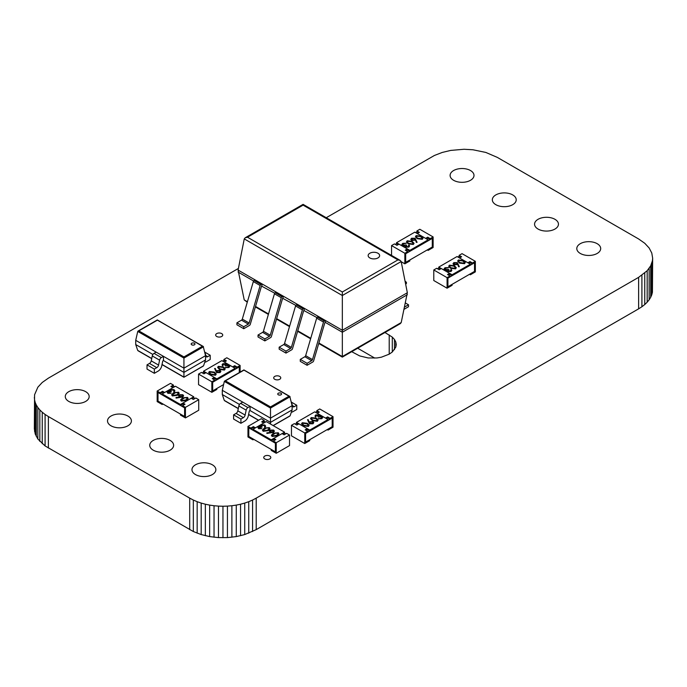 <?xml version="1.0" encoding="UTF-8"?>
<svg xmlns="http://www.w3.org/2000/svg" width="687" height="687" viewBox="0 0 687 687"><rect width="100%" height="100%" fill="white"/><g stroke="black" fill="none" stroke-linecap="round" stroke-linejoin="round"><path stroke-width="1.03" d="M238.415 268.437L48.382 378.151L42.242 382.461L37.854 387.193L34.573 394.767L34.35 428.834L35.226 433.986L37.854 439.002L45.093 445.94L193.33 531.532L201.188 534.563L209.647 536.59L218.483 537.603L227.431 537.603L236.268 536.59L244.727 534.563L256.208 529.625L256.208 498.144L638.618 277.359L647.171 270.73L650.675 265.843L652.427 260.751L652.65 258.166L651.774 253.014L649.146 247.998L644.758 243.275L638.618 238.964L497.294 157.375L485.812 152.437L472.965 149.775L464.043 149.268L450.732 150.41L442.273 152.437L434.416 155.468L326.256 217.719M256.208 529.625L638.618 308.849L638.618 277.359M252.584 531.532L252.584 500.042L256.208 498.144M638.618 308.849L641.907 306.754L641.907 275.272M248.746 533.172L248.746 501.69L252.584 500.042M641.907 306.754L644.758 304.539L644.758 273.057M244.727 534.563L244.727 503.082L248.746 501.69M644.758 304.539L647.171 302.22L647.171 270.73M240.562 535.705L240.562 504.215L244.727 503.082M647.171 302.22L649.146 299.807L649.146 268.325M236.268 536.59L236.268 505.108L240.562 504.215M649.146 299.807L650.675 297.334L650.675 265.843M231.88 537.225L231.88 505.735L236.268 505.108M650.675 297.334L651.774 294.8L651.774 263.31M227.431 537.603L227.431 506.113L231.88 505.735M651.774 294.8L652.427 292.233L652.427 260.751M222.957 537.732L222.957 506.242L227.431 506.113M652.427 292.233L652.65 258.166M218.483 537.603L218.483 506.113L222.957 506.242M214.035 537.225L214.035 505.735L218.483 506.113M209.647 536.59L209.647 505.108L214.035 505.735M205.353 535.705L205.353 504.215L209.647 505.108M201.188 534.563L201.188 503.082L205.353 504.215M197.169 533.172L197.169 501.69L201.188 503.082M193.33 531.532L193.33 500.042L197.169 501.69M189.706 529.625L189.706 498.144L193.33 500.042M48.382 448.036L48.382 416.554L189.706 498.144M45.093 445.94L45.093 414.459L48.382 416.554M42.242 443.725L42.242 412.243L45.093 414.459M39.829 441.406L39.829 409.924L42.242 412.243M37.854 439.002L37.854 407.511L39.829 409.924M36.325 436.52L36.325 405.038L37.854 407.511M35.226 433.986L35.226 402.505L36.325 405.038M34.573 431.419L34.573 399.937L35.226 402.505M34.35 397.352L34.573 399.937M512.725 194.919A11.945 6.896 0 0 0 499.707 193.425A11.945 6.896 0 0 0 492.33 199.797A11.945 6.896 0 0 0 495.834 204.674A11.945 6.896 0 0 0 508.852 206.169A11.945 6.896 0 0 0 516.22 199.797A11.945 6.896 0 0 0 512.725 194.919M470.492 170.539A11.945 6.896 0 0 0 457.473 169.045A11.945 6.896 0 0 0 450.105 175.417A11.945 6.896 0 0 0 453.6 180.295A11.945 6.896 0 0 0 466.619 181.789A11.945 6.896 0 0 0 473.996 175.417A11.945 6.896 0 0 0 470.492 170.539M384.96 332.499L392.294 337.111L394.484 339.472L395.798 341.98L396.236 344.556L395.798 347.133L395.798 341.98M395.798 347.133L392.294 352.002L389.22 354.157L389.22 334.955M357.695 348.24L374.741 358.082M392.294 352.002L392.294 337.111M394.484 349.64L394.484 339.472M389.22 354.157L381.397 357.188L377.06 357.953L368.138 357.953L359.705 355.926L351.71 351.692M85.669 391.659A11.945 6.896 0 0 0 72.659 390.164A11.945 6.896 0 0 0 65.282 396.536A11.945 6.896 0 0 0 68.777 401.414A11.945 6.896 0 0 0 81.796 402.908A11.945 6.896 0 0 0 89.173 396.536A11.945 6.896 0 0 0 85.669 391.659M221.695 333.599A3.529 2.035 0 0 0 217.848 333.161A3.529 2.035 0 0 0 215.675 335.041A3.529 2.035 0 0 0 216.706 336.484A3.529 2.035 0 0 0 220.553 336.922A3.529 2.035 0 0 0 222.725 335.041A3.529 2.035 0 0 0 221.695 333.599M127.902 416.039A11.945 6.896 0 0 0 114.884 414.544A11.945 6.896 0 0 0 107.516 420.916A11.945 6.896 0 0 0 111.011 425.794A11.945 6.896 0 0 0 124.029 427.288A11.945 6.896 0 0 0 131.406 420.916A11.945 6.896 0 0 0 127.902 416.039M212.369 464.807A11.945 6.896 0 0 0 199.35 463.313A11.945 6.896 0 0 0 191.974 469.685A11.945 6.896 0 0 0 195.477 474.562A11.945 6.896 0 0 0 208.487 476.057A11.945 6.896 0 0 0 215.864 469.685A11.945 6.896 0 0 0 212.369 464.807M170.136 440.427A11.945 6.896 0 0 0 157.117 438.924A11.945 6.896 0 0 0 149.74 445.296A11.945 6.896 0 0 0 153.244 450.174A11.945 6.896 0 0 0 166.263 451.668A11.945 6.896 0 0 0 173.631 445.296A11.945 6.896 0 0 0 170.136 440.427M279.721 376.407A3.529 2.035 0 0 0 275.882 375.969A3.529 2.035 0 0 0 273.701 377.85A3.529 2.035 0 0 0 274.731 379.293A3.529 2.035 0 0 0 278.578 379.731A3.529 2.035 0 0 0 280.751 377.85A3.529 2.035 0 0 0 279.721 376.407M405.665 284.229A3.529 2.035 0 0 0 406.481 282.924A3.529 2.035 0 0 0 405.45 281.49A3.529 2.035 0 0 0 405.081 281.301M597.192 243.687A11.945 6.896 0 0 0 584.173 242.193A11.945 6.896 0 0 0 576.797 248.565A11.945 6.896 0 0 0 580.292 253.443A11.945 6.896 0 0 0 593.31 254.937A11.945 6.896 0 0 0 600.687 248.565A11.945 6.896 0 0 0 597.192 243.687M554.959 219.308A11.945 6.896 0 0 0 541.94 217.813A11.945 6.896 0 0 0 534.563 224.185A11.945 6.896 0 0 0 538.067 229.054A11.945 6.896 0 0 0 551.077 230.549A11.945 6.896 0 0 0 558.454 224.185A11.945 6.896 0 0 0 554.959 219.308M269.759 456.048A3.529 2.035 0 0 0 265.921 455.61A3.529 2.035 0 0 0 263.739 457.49A3.529 2.035 0 0 0 264.77 458.933A3.529 2.035 0 0 0 268.617 459.371A3.529 2.035 0 0 0 270.798 457.49A3.529 2.035 0 0 0 269.759 456.048M401.174 261.549L407.348 292.739L401.208 322.564L400.281 323.654L342.332 357.111L342.332 291.992L247.492 237.238L245.19 237.788L244.263 238.896L342.332 295.522L401.174 261.549L400.246 260.442L397.945 259.892L342.332 291.992M407.348 292.739L342.332 330.275L238.088 270.085L244.228 299.91L247.268 302.22M407.348 294.714L342.332 332.242L325.295 322.401L324.865 322.658L313.624 360.907A1.202 0.696 120 0 1 312.834 361.972L307.089 365.286L307.089 363.32L311.692 360.666A1.202 0.696 120 0 0 312.482 359.602L323.5 322.083A1.202 0.696 -60 0 1 324.29 321.018L325.295 320.434L325.295 322.401M238.088 272.061L253.606 281.017M261.945 285.835L261.945 283.86L255.126 279.927L254.121 280.511A1.202 0.696 -60 0 0 253.34 281.576L242.313 319.086A1.202 0.696 120 0 1 241.523 320.159L236.921 322.813L236.921 324.779L243.739 328.721L249.484 325.398A1.202 0.696 120 0 0 250.274 324.333L261.515 286.084L274.723 293.203M283.061 298.021L283.061 296.054L276.243 292.121L275.238 292.696A1.202 0.696 -60 0 0 274.448 293.77L263.43 331.28A1.202 0.696 120 0 1 262.64 332.345L258.037 335.007L258.037 336.974L264.856 340.907L270.601 337.592A1.202 0.696 120 0 0 271.391 336.527L282.632 298.27L295.831 305.397M304.178 310.215L304.178 308.248L297.359 304.307L296.355 304.891A1.202 0.696 -60 0 0 295.565 305.955L284.547 343.474A1.202 0.696 120 0 1 283.757 344.539L279.154 347.193L279.154 349.159L285.972 353.101L291.717 349.777A1.202 0.696 120 0 0 292.507 348.713L303.748 310.464L316.947 317.592M238.088 270.085L244.263 238.896M400.246 260.442L303.096 204.357L303.096 205.13L397.945 259.892M369.829 257.934A5.745 3.315 0 0 0 376.09 258.656A5.745 3.315 0 0 0 379.636 255.59A5.745 3.315 0 0 0 377.953 253.245A5.745 3.315 0 0 0 371.693 252.524A5.745 3.315 0 0 0 368.146 255.59A5.745 3.315 0 0 0 369.829 257.934M405.51 303.036L408.507 304.77L404.634 307.003M408.507 304.77L408.507 306.737L404.136 309.262M325.295 320.434L318.476 316.501L317.471 317.085A1.202 0.696 -60 0 0 316.681 318.15L305.663 355.66A1.202 0.696 120 0 1 304.873 356.733L300.271 359.387L307.089 363.32M307.089 365.286L300.271 361.353L300.271 359.387M283.757 344.539L290.575 348.472L285.972 351.134L279.154 347.193M304.178 308.248L303.173 308.824A1.202 0.696 -60 0 0 302.383 309.897L291.365 347.407A1.202 0.696 120 0 1 290.575 348.472M285.972 353.101L285.972 351.134M262.64 332.345L269.459 336.287L264.856 338.94L258.037 335.007M283.061 296.054L282.056 296.638A1.202 0.696 -60 0 0 281.266 297.703L270.249 335.213A1.202 0.696 120 0 1 269.459 336.287M264.856 340.907L264.856 338.94M241.523 320.159L248.342 324.092L243.739 326.746L236.921 322.813M261.945 283.86L260.94 284.444A1.202 0.696 -60 0 0 260.15 285.509L249.132 323.027A1.202 0.696 120 0 1 248.342 324.092M243.739 328.721L243.739 326.746M447.082 277.651L447.082 288.205L433.78 280.528L433.78 269.965L447.082 277.651L449.994 275.968L449.994 276.93L447.915 278.132L447.915 286.771L447.915 278.132L474.519 262.769L474.519 271.408L470.363 273.812L470.363 274.766L469.53 274.293M460.797 257.247L459.139 256.294L457.894 257.007M448.328 275.006L449.581 274.293L452.072 275.727L452.072 274.766L438.77 267.088L438.77 268.05L437.525 268.772M447.082 288.205L452.072 285.328L452.072 284.366L447.915 286.771L474.519 271.408L474.519 262.769L472.441 263.971L472.441 263.009L469.942 261.567L467.864 262.769L459.551 257.969L461.63 256.766L459.139 255.332L462.05 253.649L475.352 261.326L475.352 271.889L470.363 274.766M468.697 263.25L469.942 262.528L472.441 263.971M475.352 261.326L472.441 263.009M459.139 256.294L459.139 255.332M469.942 262.528L469.942 261.567M433.78 269.965L436.692 268.291L439.182 269.733L441.26 268.531L449.581 273.332L447.503 274.525L449.994 275.968M449.581 274.293L449.581 273.332M450.998 270.334L451.316 269.407L451.806 270.283L451.076 271.459L447.864 271.571L447.349 270.48L444.841 270.163L444.085 268.995M451.797 270.377L451.076 271.459M451.076 271.271L447.864 271.374L447.297 270.678M447.349 270.292L444.841 269.974L444.077 268.9L444.978 267.724L448.628 267.595L445.562 268.265L444.858 269.072M448.628 267.595L445.562 268.076L445.313 269.639L448.336 269.321L448.929 269.665L448.388 271.271M456.271 267.784L455.567 268.866L450.492 268.265L448.723 266.264M465.219 262.614L464.515 263.696L459.448 263.095L457.679 261.094M452.072 274.766L470.363 264.212L457.061 256.534L438.77 267.088M459.302 266.522L458.581 266.573L457.765 264.323L453.772 264.71L453.025 263.705L453.806 262.623L457.344 262.632L459.302 266.711L458.581 266.762L457.765 264.512L453.772 264.899L453.025 263.799M438.77 268.05L440.436 269.012M452.072 275.727L470.363 265.173L470.363 264.212M458.401 259.978L463.399 260.613L465.228 262.52L464.515 263.507L459.448 262.898L457.671 261L458.401 259.978M462.883 260.923L458.976 260.33L458.727 261.627L459.972 262.597L463.905 263.173L464.403 262.451L462.883 260.923L458.976 260.519L458.727 261.816M458.478 261.051L458.727 261.627M464.403 262.537L462.883 261.112M456.735 264.297L456.803 262.923L454.373 262.984L454.262 264.383L456.735 264.297M457.284 263.585L456.803 262.923L454.373 263.181L454.262 264.581M453.815 263.756L454.262 264.383M457.276 263.679L456.803 263.112M449.444 265.148L454.451 265.783L456.28 267.681L455.567 268.677L450.492 268.067L448.723 266.161L449.444 265.148M453.927 266.092L450.028 265.5L449.779 266.796L451.024 267.767L454.949 268.342L455.455 267.621L453.927 266.092L450.028 265.689L449.779 266.985M449.521 266.221L449.779 266.796M455.447 267.707L453.927 266.281M448.929 269.665L448.388 271.073L450.474 270.927L450.792 269.708L451.007 270.24M448.079 270.635L448.388 271.073M444.85 268.969L445.313 269.639M391.547 255.418L391.547 245.585L404.849 253.263L407.76 251.588L407.76 252.55L405.682 253.743L405.682 262.382L405.682 253.743L432.286 238.389L432.286 247.028L428.13 249.424L428.13 250.386L427.297 249.905M418.572 232.867L416.906 231.905L415.661 232.627M406.103 250.626L407.348 249.905L409.838 251.348L409.838 250.386L396.536 242.709L396.536 243.67L395.291 244.392M404.849 253.263L404.849 263.825L409.838 260.948L409.838 259.987L405.682 262.382L432.286 247.028L432.286 238.389L430.208 239.591L430.208 238.629L427.718 237.187L425.631 238.389L417.318 233.589L419.396 232.386L416.906 230.952L419.817 229.269L433.119 236.946L433.119 247.509L428.13 250.386M426.464 238.87L427.718 238.149L430.208 239.591M433.119 236.946L430.208 238.629M416.906 231.905L416.906 230.952M427.718 238.149L427.718 237.187M404.849 263.825L401.208 261.721M391.547 245.585L394.458 243.911L396.957 245.345L399.035 244.151L407.348 248.943L405.27 250.145L407.76 251.588M407.348 249.905L407.348 248.943M408.765 245.955L409.083 245.027L409.572 245.903L408.851 247.08L405.639 247.183L405.115 246.101L402.608 245.783L401.852 244.615M409.564 245.998L408.851 247.08M408.851 246.882L405.639 246.994L405.064 246.298M405.115 245.912L402.608 245.594L401.852 244.512L402.745 243.344L406.403 243.215L403.329 243.885L402.625 244.684M406.403 243.215L403.329 243.696L403.08 245.259L406.103 244.941L406.695 245.285L406.163 246.882M414.038 243.396L413.334 244.486L408.267 243.876L406.498 241.876M422.994 238.226L422.29 239.316L417.215 238.707L415.446 236.706M409.838 250.386L428.13 239.832L414.828 232.146L396.536 242.709M417.069 242.133L416.348 242.185L415.541 239.943L411.539 240.321L410.792 239.316L411.573 238.243L415.111 238.252L417.069 242.331L416.348 242.382L415.541 240.132L411.539 240.519L410.8 239.419M396.536 243.67L398.202 244.624M409.838 251.348L428.13 240.785L428.13 239.832M416.167 235.589L421.174 236.234L422.994 238.131L422.29 239.128L417.215 238.518L415.446 236.611L416.167 235.589M420.65 236.534L416.751 235.95L416.502 237.247L417.739 238.217L421.672 238.793L422.179 238.063L420.65 236.534L416.751 236.139L416.502 237.436M416.245 236.663L416.502 237.247M422.17 238.157L420.65 236.732M414.501 239.918L414.57 238.544L412.148 238.604L412.028 240.003L414.501 239.918M415.051 239.205L414.57 238.544L412.148 238.801L412.028 240.192M411.582 239.377L412.028 240.003M415.042 239.299L414.57 238.733M407.219 240.759L412.217 241.403L414.046 243.301L413.334 244.297L408.267 243.687L406.489 241.781L407.219 240.759M411.702 241.704L407.795 241.12L407.546 242.417L408.791 243.387L412.715 243.962L413.222 243.232L411.702 241.704L407.795 241.309L407.546 242.605M407.297 241.833L407.546 242.417M413.213 243.327L411.702 241.901M406.695 245.285L406.163 246.693L408.241 246.547L408.567 245.328L408.774 245.852M405.854 246.247L406.163 246.693M402.625 244.589L403.08 245.259M243.911 370.095L289.777 396.399L292.121 405.665L292.121 409.89L290.137 415.747L289.279 416.245M292.121 409.89L270.506 422.368L270.506 418.143L222.296 390.31L222.296 394.536L224.28 400.392L225.138 400.882M250.059 410.56L250.059 406.335L242.743 402.118L240.613 403.346A2.585 1.494 -60 0 0 238.844 405.923L237.822 410.843A2.585 1.494 120 0 1 236.062 413.419L233.597 414.845L233.597 419.061L240.914 423.286L244.77 421.062A5.17 2.988 120 0 0 248.299 415.91L249.321 410.989L250.059 410.56L270.506 422.368L270.506 424.059M222.296 394.536L239.48 404.454M292.121 405.665L270.506 418.143L270.506 406.902L225.405 380.856L224.331 381.405L270.506 408.061L290.086 396.76M222.296 390.31L224.331 381.405M224.64 381.045L243.911 369.915L289.012 396.219L270.506 406.902M289.777 396.399L289.012 396.219M278.304 394.793A1.906 1.099 0 0 0 280.382 395.034A1.906 1.099 0 0 0 281.567 394.012A1.906 1.099 0 0 0 281.009 393.23A1.906 1.099 0 0 0 278.922 392.99A1.906 1.099 0 0 0 277.746 394.012A1.906 1.099 0 0 0 278.304 394.793M280.21 395.068A1.906 1.099 0 0 0 279.102 395.068M291.451 402.17L296.775 405.244L294.319 406.661A2.585 1.494 -60 0 1 293.023 406.79A2.585 1.494 -60 0 1 292.559 406.129L291.528 402.384A2.585 1.494 120 0 0 291.254 401.869M296.775 405.244L296.775 409.469L292.92 411.693A5.17 2.988 -60 0 1 291.34 412.191M236.062 413.419L243.378 417.644L240.914 419.061L233.597 414.845M250.059 406.335L247.93 407.571A2.585 1.494 -60 0 0 246.161 410.148L245.139 415.068A2.585 1.494 120 0 1 243.378 417.644M240.914 423.286L240.914 419.061M157.332 320.116L203.206 346.42L205.55 355.686L205.55 359.911L203.558 365.767L202.708 366.257M205.55 359.911L183.936 372.388L183.936 368.163L135.717 340.323L135.717 344.548L137.709 350.404L138.559 350.902M163.48 360.581L163.48 356.355L156.172 352.13L154.034 353.358A2.585 1.494 -60 0 0 152.274 355.935L151.252 360.864A2.585 1.494 120 0 1 149.483 363.44L147.027 364.857L147.027 369.082L154.343 373.307L158.199 371.074A5.17 2.988 120 0 0 161.728 365.931L162.75 361.001L163.48 360.581L183.936 372.388L183.936 377.249L203.558 365.767M135.717 344.548L152.9 354.466M205.55 355.686L183.936 368.163L183.936 356.922L138.826 330.876L137.752 331.417L183.936 358.082L203.515 346.78M135.717 340.323L137.752 331.417M138.061 331.057L157.332 319.936L202.442 346.239L183.936 356.922M203.206 346.42L202.442 346.239M191.725 344.805A1.906 1.099 0 0 0 193.811 345.046A1.906 1.099 0 0 0 194.988 344.024A1.906 1.099 0 0 0 194.43 343.251A1.906 1.099 0 0 0 192.351 343.011A1.906 1.099 0 0 0 191.166 344.024A1.906 1.099 0 0 0 191.725 344.805M193.631 345.08A1.906 1.099 0 0 0 192.532 345.08M204.881 352.182L210.205 355.256L207.749 356.682A2.585 1.494 -60 0 1 206.452 356.811A2.585 1.494 -60 0 1 205.98 356.141L204.958 352.397A2.585 1.494 120 0 0 204.683 351.89M210.205 355.256L210.205 359.481L206.349 361.705A5.17 2.988 -60 0 1 204.769 362.204M149.483 363.44L156.799 367.665L154.343 369.082L147.027 364.857M163.48 356.355L161.351 357.583A2.585 1.494 -60 0 0 159.59 360.16L158.568 365.089A2.585 1.494 120 0 1 156.799 367.665M154.343 373.307L154.343 369.082M326.377 418.563L327.622 417.842L330.112 419.285L332.19 418.082L332.19 426.721L332.19 418.082L305.595 433.445L305.595 442.084L309.751 439.68L309.751 440.642L304.762 443.527L291.46 435.841L291.46 425.287L294.371 423.604L296.861 425.047L298.939 423.845L307.252 428.645L305.174 429.847L307.673 431.281L304.762 432.965L304.762 443.527M315.565 412.329L316.819 411.607L316.819 410.646L319.721 408.963L333.023 416.648L333.023 427.202L328.034 430.088L328.034 429.126L332.19 426.721L305.595 442.084L305.595 433.445L307.673 432.243L307.673 431.281M298.106 424.326L296.449 423.364L295.204 424.085M304.762 432.965L291.46 425.287M306.007 430.328L307.252 429.607L307.252 428.645M328.034 430.088L327.21 429.607M316.819 411.607L318.476 412.569M333.023 416.648L330.112 418.323L327.622 416.889L325.544 418.082L317.231 413.282L319.309 412.088L316.819 410.646M330.112 419.285L330.112 418.323M327.622 417.842L327.622 416.889M318.716 415.695L316.329 415.498L315.488 417.018L315.007 416.047M322.718 417.43L321.834 418.701L318.175 418.83L321.241 418.151L321.499 416.777L318.476 417.103L317.875 416.76L318.416 415.352M321.945 417.353L321.499 416.777M318.081 420.161L317.36 421.277L312.362 420.642L310.541 418.641M309.133 425.33L308.411 426.447L303.405 425.803L301.584 423.81M296.449 423.364L296.449 422.402L314.732 411.848L328.034 419.525L309.751 430.088L309.751 431.041L307.252 429.607M296.449 422.402L309.751 430.088M313.779 422.625L312.997 423.793L309.468 423.793L307.51 419.714L308.223 419.663L309.038 421.904L313.032 421.526L313.787 422.531L312.997 423.604L309.468 423.596L307.51 419.714M328.034 419.525L328.034 420.487L309.751 431.041M308.411 426.258L303.405 425.614L301.576 423.716L302.289 422.72L307.355 423.329L309.133 425.236L308.411 426.447M303.929 425.313L307.828 425.897L308.077 424.6L306.831 423.63L302.907 423.055L302.4 423.785L303.929 425.313M308.334 425.184L306.831 423.827L302.907 423.252L302.409 423.879M308.326 425.279L308.077 424.798M310.069 421.938L310.009 423.312L312.43 423.244L312.542 421.844L310.069 421.938L309.536 422.745M309.528 422.651L310.009 423.312M312.989 422.471L312.542 421.844L310.069 422.127M312.98 422.574L312.542 422.041M317.36 421.088L312.362 420.444L310.533 418.546L311.245 417.559L316.312 418.16L318.09 420.066L317.36 421.277M312.877 420.143L316.784 420.736L317.033 419.431L315.788 418.46L311.855 417.885L311.357 418.615L312.877 420.143M317.282 420.015L315.788 418.658L311.855 418.082L311.357 418.718M317.274 420.109L317.033 419.628M318.725 415.601L318.416 415.154L316.329 415.498M316.329 415.309L316.011 416.717M315.805 415.996L315.488 417.018M321.954 417.258L321.499 416.588L318.476 417.103M318.476 416.915L317.875 416.571M315.488 416.829L315.007 415.944L315.728 414.965L318.94 414.854L319.455 415.936L321.971 416.262L322.727 417.335L321.834 418.701M321.834 418.503L318.175 418.632M163.815 392.964L162.57 392.243L160.08 393.685L158.001 392.483L158.001 401.122L158.001 392.483L184.597 407.846L184.597 416.485L180.441 414.081L180.441 415.042L185.43 417.919L198.732 410.242L198.732 399.688L185.43 407.365L185.43 417.919M194.988 398.486L193.743 397.764L192.085 398.726M174.627 386.721L173.373 386.008L173.373 385.046L170.883 386.489L172.961 387.683L164.648 392.483L162.57 391.281L160.08 392.724L160.08 393.685M162.982 404.008L162.158 404.48L162.158 403.527L158.001 401.122L184.597 416.485L184.597 407.846L182.519 406.644L182.519 405.682L185.018 404.239L182.94 403.046L191.252 398.245L193.33 399.448L195.821 398.005L198.732 399.688M182.94 403.046L182.94 404.008L184.185 404.72M185.43 407.365L182.519 405.682M173.373 385.046L170.47 383.363L157.168 391.049L157.168 401.603L162.158 404.48M171.716 386.961L173.373 386.008M157.168 391.049L160.08 392.724M162.57 392.243L162.57 391.281M171.261 391.573L168.221 391.607L168.478 392.809L171.115 393.299L167.886 393.162L167.121 392.14L167.697 391.307L169.577 391.006L170.127 389.555L174.017 389.632L174.867 390.731L174.249 391.745L173.416 389.976L170.702 389.83L171.261 391.77L167.911 392.174M171.115 393.299L167.886 393.35L167.13 392.234M169.577 391.195L169.44 390.551L169.577 391.195M174.859 390.826L174.249 391.942L173.725 391.642L174.069 390.86M174.069 390.912L173.416 390.164L170.702 390.018L170.264 390.577M179.195 393.299L177.383 395.3L172.377 395.944L171.656 394.836M188.152 398.469L186.332 400.469L181.325 401.114L180.604 400.006M182.94 404.008L180.441 405.442L162.158 394.888L162.158 393.926L175.451 386.249L193.743 396.803L193.743 397.764M162.158 393.926L180.441 404.48L193.743 396.803M183.592 395.841L182.845 396.966L176.112 398.099L176.027 397.49L179.917 397.026L178.526 395.703L179.255 394.716L182.854 394.733L183.601 395.746L182.845 396.777L176.027 397.49M179.917 397.215L178.534 395.798M180.441 405.442L180.441 404.48M187.448 397.387L188.152 398.374L186.332 400.272L181.325 400.916L180.604 399.911L182.381 397.988L187.448 397.387M185.808 399.971L187.336 398.46L186.83 397.721L184.58 397.575L181.411 399.851L181.909 400.564L185.808 399.971M187.328 398.554L186.83 397.91L184.58 397.773L181.42 399.937M182.338 396.459L182.227 395.068L179.805 394.999L179.96 396.425L182.338 396.459L182.794 395.832M182.338 396.657L182.227 395.257L179.805 394.999L179.367 395.618M179.805 395.188L179.376 395.721M178.491 392.217L179.204 393.204L177.383 395.102L172.377 395.746L171.647 394.742L173.425 392.827L178.491 392.217M176.86 394.802L178.38 393.29L177.881 392.552L175.632 392.406L172.454 394.682L172.952 395.394L176.86 394.802M178.371 393.385L177.881 392.741L175.632 392.603L172.463 394.767M170.256 390.482L170.702 390.018M169.577 391.006L169.44 390.353M254.611 428.319L253.366 427.597L250.875 429.04L248.797 427.838L248.797 436.477L248.797 427.838L275.401 443.201L275.401 451.84L271.245 449.435L271.245 450.397L276.226 453.274L289.528 445.597L289.528 435.034L276.226 442.72L276.226 453.274M285.792 433.841L284.538 433.119L282.881 434.081M265.422 422.076L264.177 421.363L264.177 420.401L261.678 421.835L263.756 423.037L255.444 427.838L253.366 426.636L250.875 428.078L250.875 429.04M253.786 439.354L252.953 439.835L252.953 438.881L248.797 436.477L275.401 451.84L275.401 443.201L273.323 441.999L273.323 441.037L275.813 439.594L273.735 438.4L282.048 433.6L284.126 434.802L286.616 433.36L289.528 435.034M273.735 438.4L273.735 439.354L274.98 440.075M276.226 442.72L273.323 441.037M264.177 420.401L261.266 418.718L247.964 426.395L247.964 436.958L252.953 439.835M262.511 422.316L264.177 421.363M247.964 426.395L250.875 428.078M253.366 427.597L253.366 426.636M262.056 426.928L259.016 426.962L259.274 428.164L261.91 428.654L258.681 428.516L257.917 427.494L258.501 426.661L260.373 426.361L260.923 424.91L264.821 424.987L265.663 426.086L265.045 427.099L264.212 425.33L261.498 425.184L262.056 427.125L258.707 427.52M261.91 428.654L258.681 428.705L257.926 427.589M260.373 426.55L260.244 425.897L260.373 426.55M265.654 426.18L265.045 427.297L264.521 426.988L264.873 426.215M264.873 426.266L264.212 425.519L261.498 425.373L261.069 425.931M269.991 428.654L268.179 430.655L263.173 431.299L262.451 430.191M278.948 433.823L277.127 435.824L272.121 436.468L271.408 435.36M273.735 439.354L271.245 440.796L252.953 430.242L252.953 429.281L266.255 421.603L284.538 432.157L284.538 433.119M252.953 429.281L271.245 439.835L284.538 432.157M274.388 431.196L273.641 432.321L266.908 433.454L266.822 432.844L270.712 432.372L269.33 431.058L270.051 430.071L273.649 430.088L274.396 431.101L273.641 432.132L266.822 432.844M270.712 432.57L269.33 431.153M271.245 440.796L271.245 439.835M278.244 432.741L278.956 433.729L277.127 435.627L272.121 436.271L271.399 435.266L273.177 433.342L278.244 432.741M276.603 435.326L278.132 433.806L277.625 433.076L275.384 432.93L272.207 435.206L272.705 435.919L276.603 435.326M278.123 433.901L277.625 433.265L275.384 433.119L272.215 435.292M273.143 431.814L273.022 430.414L270.601 430.354L270.755 431.78L273.143 431.814L273.589 431.187M273.143 432.011L273.022 430.612L270.601 430.354L270.163 430.972M270.601 430.543L270.171 431.075M269.287 427.572L270 428.559L268.179 430.457L263.173 431.101L262.443 430.096L264.22 428.173L269.287 427.572M267.655 430.156L269.175 428.645L268.677 427.907L266.427 427.761L263.258 430.036L263.748 430.749L267.655 430.156M269.167 428.74L268.677 428.095L266.427 427.958L263.258 430.122M261.06 425.837L261.498 425.373M260.373 426.361L260.244 425.708M233.468 367.365L234.714 366.643L237.204 368.086L239.282 366.884L239.282 372.586L239.282 366.884L212.687 382.238L212.687 390.886L216.843 388.481L216.843 389.443L211.854 392.32L198.552 384.643L198.552 374.08L201.463 372.406L203.953 373.84L206.031 372.646L214.344 377.446L212.266 378.64L214.765 380.083L211.854 381.766L211.854 392.32M223.601 384.574L212.687 390.886L212.687 382.238L214.765 381.045L214.765 380.083M225.568 361.362L223.902 360.4L222.657 361.122M205.198 373.127L203.541 372.165L202.287 372.886M211.854 381.766L198.552 374.08M213.099 379.121L214.344 378.4L214.344 377.446M240.115 372.105L240.115 365.441L226.813 357.764L223.902 359.447L223.902 360.4M240.115 365.441L237.204 367.124L234.714 365.682L232.635 366.884L224.323 362.083L226.401 360.881L223.902 359.447M237.204 368.086L237.204 367.124M234.714 366.643L234.714 365.682M225.808 364.496L223.421 364.29L222.579 365.819L222.099 364.84M229.81 366.231L228.926 367.493L225.267 367.622L228.333 366.952L228.582 365.578L225.568 365.905L224.967 365.553L225.508 364.144M229.037 366.154L228.582 365.578M225.173 368.962L224.451 370.078L219.445 369.434L217.624 367.442M216.216 374.132L215.495 375.248L210.497 374.604L208.676 372.612M203.541 372.165L203.541 371.203L221.824 360.641L235.126 368.326L216.843 378.88L216.843 379.842L214.344 378.4M203.541 371.203L216.843 378.88M220.87 371.427L220.089 372.594L216.56 372.586L214.593 368.507L215.314 368.464L216.13 370.705L220.123 370.327L220.879 371.323L220.089 372.406L216.56 372.397L214.593 368.507M235.126 368.326L235.126 369.28L216.843 379.842M215.495 375.05L210.497 374.415L208.668 372.509L209.38 371.521L214.447 372.131L216.225 374.029L215.495 375.248M211.012 374.106L214.919 374.698L215.168 373.402L213.923 372.431L209.999 371.856L209.492 372.577L211.012 374.106M215.417 373.977L213.923 372.62L209.999 372.045L209.501 372.68M215.417 374.08L215.168 373.591M217.161 370.731L217.101 372.105L219.522 372.045L219.634 370.645L217.161 370.731L216.628 371.538M216.62 371.444L217.101 372.105M220.08 371.272L219.634 370.645L217.161 370.928M220.072 371.366L219.634 370.834M224.451 369.881L219.445 369.245L217.624 367.347L218.337 366.351L223.404 366.961L225.181 368.867L224.451 370.078M219.969 368.936L223.868 369.529L224.125 368.232L222.88 367.262L218.947 366.686L218.44 367.416L219.969 368.936M224.374 368.807L222.88 367.451L218.947 366.875L218.449 367.511M224.366 368.91L224.125 368.421M225.817 364.393L223.421 364.29M223.421 364.101L223.103 365.51M222.897 364.788L222.579 365.819M229.046 366.059L228.582 365.39L225.568 365.905M225.568 365.707L224.967 365.364M222.579 365.621L222.099 364.745L222.82 363.758L226.032 363.655L226.547 364.737L229.054 365.055L229.819 366.128L228.926 367.493M228.926 367.305L225.267 367.433M401.208 322.564L342.332 356.553L318.88 343.011M244.228 299.91L247.406 301.748M255.53 306.436L268.523 313.942M276.646 318.631L289.639 326.127M297.763 330.816L310.756 338.322M303.096 205.13L247.492 237.238M304.873 356.733L311.692 360.666M305.663 355.66L312.482 359.602M316.681 318.15L323.5 322.083M317.471 317.085L324.29 321.018M284.547 343.474L291.365 347.407M295.565 305.955L302.383 309.897M296.355 304.891L303.173 308.824M263.43 331.28L270.249 335.213M274.448 293.77L281.266 297.703M275.238 292.696L282.056 296.638M242.313 319.086L249.132 323.027M253.34 281.576L260.15 285.509M254.121 280.511L260.94 284.444M290.137 415.747L273.125 425.571M224.28 400.392L238.312 408.49M248.608 414.433L258.647 420.229M243.911 370.173L225.405 380.856M292.396 405.553L294.319 406.661M237.822 410.843L245.139 415.068M238.844 405.923L246.161 410.148M240.613 403.346L247.93 407.571M137.709 350.404L151.741 358.502M162.029 364.453L183.936 377.094M157.332 320.194L138.826 330.876M205.825 355.574L207.749 356.682M151.252 360.864L158.568 365.089M152.274 355.935L159.59 360.16M154.034 353.358L161.351 357.583M255.392 306.917L268.385 314.414M276.509 319.103L289.502 326.608M297.626 331.297L310.618 338.794M318.742 343.483L342.332 357.111M303.096 204.357L245.19 237.788M289.837 416.073L273.254 425.639M224.58 400.71L238.286 408.628M248.582 414.57L258.518 420.307M203.266 366.085L183.936 377.249L162.003 364.582M138.001 350.731L151.707 358.64"/></g></svg>
